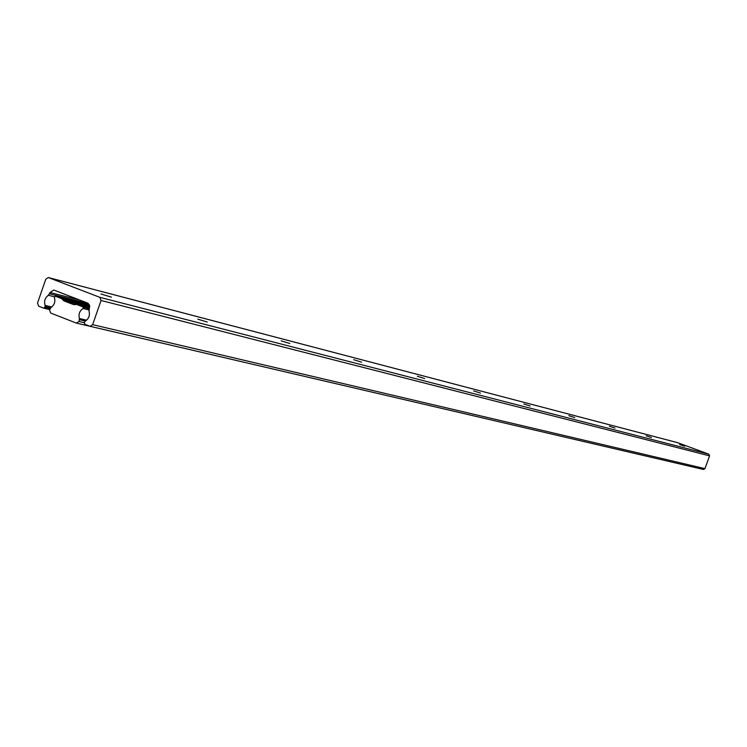 <?xml version="1.0" encoding="UTF-8"?>
<svg xmlns="http://www.w3.org/2000/svg" width="747" height="747" viewBox="0 0 747 747"><rect width="100%" height="100%" fill="white"/><g stroke="black" fill="none" stroke-linecap="round" stroke-linejoin="round"><path stroke-width="1.12" d="M651.431 437.546L646.164 435.8L651.431 437.546M684.635 446.183L679.639 444.521L684.635 446.183M614.977 428.068L609.384 426.229L614.977 428.068M574.76 417.61L568.812 415.668L574.76 417.61M530.165 406.013L523.824 403.95L530.165 406.013M480.442 393.09L473.645 390.896L480.442 393.09M424.651 378.58L417.33 376.236L424.651 378.58M361.604 362.183L353.676 359.68L361.604 362.183M289.789 343.508L281.171 340.828L289.789 343.508M207.255 322.05L197.806 319.156L207.255 322.05M111.378 297.119L100.957 294.001L111.378 297.119M45.147 305.402L44.895 307.306L43.643 308.137L38.648 306.186L37.509 303.086L45.782 279.201L48.34 277.539L99.874 297.343L101.05 300.481L92.647 324.656L90.107 326.327L84.85 324.291L84.271 322.723L85.251 321.079C88.837 318.754 90.098 315.411 89.033 311.069L89.649 305.756L87.698 303.114L53.831 290.041L50.021 292.525L48.368 295.27C44.951 297.829 43.877 301.209 45.147 305.402L51.739 306.989M677.548 442.644L708.819 454.176L709.566 455.866L704.953 468.63L703.469 469.49L90.331 326.364M48.368 295.27L54.307 296.746M79.397 318.483L79.07 321.49L76.269 323.068L50.675 313.03L49.535 309.921L51.104 307.419C54.512 304.869 55.595 301.499 54.344 297.306L55.399 296.214L61.665 298.641L63.859 300.836L73.645 304.636L76.68 304.468L83.001 306.924L83.141 308.492C79.584 310.836 78.342 314.17 79.397 318.483L86.587 320.192M79.677 319.735L85.289 321.07M83.141 308.492L88.846 309.893M92.647 324.656L704.953 468.63M101.05 300.481L709.566 455.866M99.874 297.343L708.819 454.176M48.546 277.604L677.772 442.71M43.756 308.147L49.657 309.566L43.643 308.137M44.895 307.306L50.021 308.53M45.194 306.447L50.451 307.708M49.582 293.795L88.426 303.534M50.021 292.525L79.518 299.949M83.477 307.344L89.136 308.735M83.001 306.924L89.229 308.464M76.68 304.468L89.509 307.652M63.859 300.836L89.612 307.222M62.795 299.818L89.696 306.503M62.72 299.659L89.696 306.373M61.665 298.641L89.621 305.616M55.399 296.214L89.332 304.692L55.278 296.176M76.773 323.19L89.808 326.234M79.07 321.49L84.271 322.713M90.107 326.327L703.469 469.49M48.387 277.548L677.65 442.672M76.483 304.412L89.509 307.633M76.539 323.152L89.976 326.29"/></g></svg>
